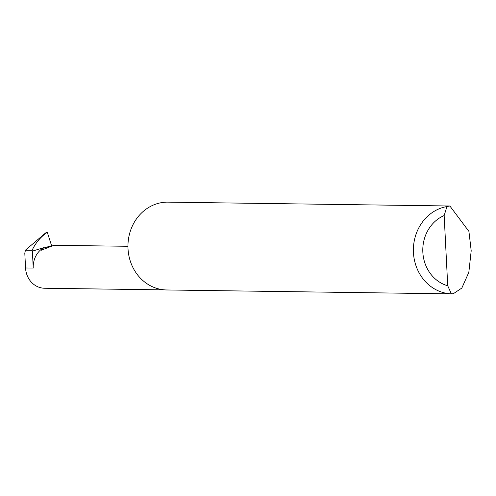 <?xml version="1.0" encoding="UTF-8"?>
<svg xmlns="http://www.w3.org/2000/svg" width="496" height="496" viewBox="0 0 496 496"><rect width="100%" height="100%" fill="white"/><g stroke="black" fill="none" stroke-linecap="round" stroke-linejoin="round"><path stroke-width="0.74" d="M127.949 246.276L53.828 245.322L41.149 250.288L42.724 248.335L51.59 245.681M449.878 205.995L468.918 231.39L471.2 250.778L468.832 272.329L461.832 288.052L453.245 293.775L451.366 293.849A43.921 39.444 -89.2 0 1 413.447 252.557A43.921 39.444 -89.2 0 1 446.939 206.547L449.878 205.995L167.276 202.132A43.921 39.444 -89.2 0 0 165.174 202.213A43.921 39.444 -89.2 0 0 127.956 247.089A43.921 39.444 -89.2 0 0 166.792 289.968L451.806 293.868L451.366 293.849L447.721 285.77L444.162 215.543A36.896 33.133 90.8 0 0 422.84 252.185A36.896 33.133 90.8 0 0 447.721 285.77M33.238 268.076L32.383 251.137L43.71 247.665A21.551 19.35 90.8 0 0 33.238 268.076L25.55 267.97L24.8 253.202L25.42 250.176L45.483 233.033L47.238 232.134L51.572 245.619M164.784 289.887L44.578 288.244A21.551 19.35 -89.2 0 1 25.55 267.97M32.383 251.137L32.116 250.269C35.414 243.282 40.108 237.541 46.19 233.046L47.182 232.14M43.71 247.665L42.724 248.335M46.909 232.599L47.238 232.134L46.909 232.599M446.939 206.547L444.162 215.543M32.116 250.269L25.42 250.176M47.616 232.605L46.19 233.046"/></g></svg>
